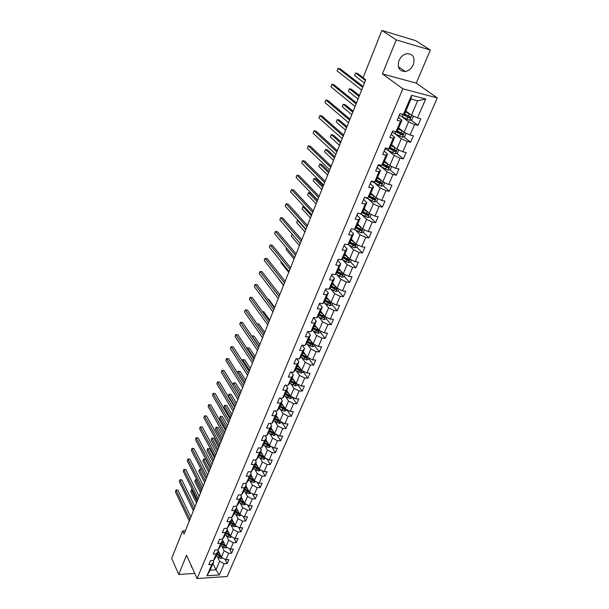 <?xml version="1.0" encoding="UTF-8"?>
<svg xmlns="http://www.w3.org/2000/svg" width="609" height="609" viewBox="0 0 609 609"><rect width="100%" height="100%" fill="white"/><g stroke="black" fill="none" stroke-linecap="round" stroke-linejoin="round"><path stroke-width="0.91" d="M398.986 60.573C397.106 67.675 399.207 71.314 405.282 71.497C408.837 70.766 411.509 68.482 413.305 64.645C415.254 57.444 413.108 53.782 406.842 53.676C403.333 54.49 400.714 56.789 398.986 60.573M191.059 565.19L192.284 567.9M430.335 50.052L396.261 39.889L382.406 73.925L416.259 83.129L430.335 50.052L415.559 40.605L381.904 30.45L363.048 77.8L365.72 79.825L184.063 534.078L182.616 530.941L171.708 558.354L178.711 574.462L194.781 573.412M416.259 83.129L437.292 97.935L227.134 576.487L197.103 578.55L402.846 88.792L437.292 97.935M405.868 111.005L411.433 115.223L417.652 100.774L410.968 99.039L404.772 113.571L403.409 114.462L399.984 113.609L397.144 120.308L400.562 121.138L396.056 131.727L392.645 130.927L389.851 137.505L393.262 138.289L388.831 148.695L385.428 147.941L382.688 154.412L386.083 155.143L381.729 165.374L378.341 164.666L375.646 171.022L379.026 171.715L374.748 181.771L371.368 181.109L368.719 187.359L372.091 188.006L367.882 197.895L364.517 197.278L361.913 203.421L365.271 204.023L361.129 213.751L357.78 213.173L355.222 219.217L358.564 219.78L354.491 229.342L351.157 228.801L348.637 234.747L351.964 235.272L347.96 244.681L344.633 244.179L342.159 250.033L345.478 250.512L341.535 259.769L338.223 259.312L335.787 265.06L339.091 265.509L335.216 274.621L331.913 274.195L329.515 279.851L332.811 280.262L328.997 289.229L325.708 288.841L323.349 294.406L326.63 294.786L322.869 303.609L319.596 303.252L317.274 308.733L320.54 309.075L316.847 317.761L313.582 317.434L311.298 322.831L314.556 323.143L310.91 331.692L307.667 331.403L305.413 336.716L308.656 336.99L305.071 345.41L301.836 345.151L299.62 350.381L302.848 350.624L299.323 358.914L296.096 358.686L293.919 363.839L297.131 364.053L293.66 372.213L290.447 372.015L288.301 377.085L291.505 377.276L288.08 385.314L284.883 385.139L282.766 390.141L285.956 390.3L282.591 398.217L279.402 398.073L277.316 402.998L280.498 403.128L277.179 410.923L274.004 410.809L271.949 415.658L275.116 415.764L271.842 423.445L268.683 423.362L266.658 428.135L269.817 428.218L266.59 435.785L263.446 435.724L261.451 440.429L264.588 440.482L261.413 447.942L258.277 447.904L256.313 452.548L259.442 452.578L256.313 459.932L253.192 459.917L251.251 464.484L254.372 464.492L251.281 471.739L248.175 471.747L246.264 476.253L249.37 476.238L246.325 483.379L243.227 483.417L241.347 487.855L244.437 487.817L241.438 494.858L238.355 494.911L236.498 499.296L239.573 499.228L236.619 506.178L233.544 506.254L231.717 510.57L234.785 510.487L231.869 517.338L228.809 517.429L227.005 521.692L230.057 521.586L227.18 528.338L224.135 528.46L222.354 532.654L225.399 532.532L222.559 539.193L219.529 539.33L217.771 543.472L220.801 543.327L218.007 549.897L214.985 550.049L213.249 554.137L216.271 553.977L213.508 560.455L210.501 560.63L208.788 564.657L211.795 564.474L206.991 575.764L219.339 574.934L215.959 569.834L219.651 561.247L217.344 556.481M403.409 114.462L411.57 95.293L425.706 99.008L417.5 117.94L420.842 118.77L417.972 125.347L410.984 119.988M219.339 574.934L224.196 563.728L227.142 563.546L228.877 559.564L225.924 559.732L228.718 553.299L231.679 553.139L233.437 549.097L230.468 549.249L233.3 542.726L236.269 542.589L238.058 538.493L235.082 538.622L237.944 532.015L240.928 531.893L242.74 527.737L239.748 527.851L242.656 521.152L245.648 521.053L247.482 516.835L244.483 516.934L247.429 510.136L250.436 510.053L252.293 505.79L249.287 505.858L252.271 498.969L255.293 498.908L257.181 494.577L254.151 494.637L257.188 487.649L260.218 487.603L262.129 483.211L259.091 483.249L262.167 476.162L265.204 476.139L267.145 471.686L264.1 471.701L267.214 464.507L270.274 464.515L272.238 459.993L269.178 459.985L272.345 452.693L275.405 452.715L277.407 448.133L274.332 448.102L277.544 440.703L280.62 440.749L282.645 436.105L279.561 436.044L282.82 428.538L285.903 428.614L287.958 423.894L284.867 423.811L288.171 416.191L291.269 416.29L293.355 411.509L290.249 411.395L293.599 403.66L296.712 403.79L298.829 398.933L295.715 398.796L299.118 390.948L302.239 391.107L304.386 386.175L301.257 386.007L304.713 378.044L307.849 378.227L310.027 373.218L306.883 373.028L310.392 364.943L313.544 365.156L315.751 360.071L312.6 359.85L316.162 351.637L319.322 351.88L321.567 346.719L318.4 346.468L322.016 338.132L325.191 338.406L327.475 333.161L324.293 332.879L327.962 324.414L331.151 324.719L333.466 319.398L330.276 319.086L334.006 310.483L337.203 310.818L339.556 305.413L336.358 305.071L340.142 296.332L343.354 296.697L345.745 291.209L342.532 290.828L346.376 281.959L349.596 282.355L352.025 276.783L348.797 276.364L352.71 267.351L355.945 267.785L358.412 262.121L355.176 261.672L359.143 252.507L362.393 252.979L364.898 247.224L361.647 246.736L365.689 237.426L368.94 237.936L371.49 232.082L368.232 231.557L372.335 222.095L375.601 222.643L378.197 216.69L374.923 216.126L379.095 206.504L382.376 207.098L385.01 201.046L381.721 200.445L385.961 190.663L389.258 191.295L391.937 185.144L388.641 184.497L392.95 174.547L396.253 175.225L398.979 168.967L395.667 168.282L400.06 158.165L403.371 158.88L406.142 152.524L402.823 151.786L407.284 141.494L410.611 142.262L413.427 135.792L410.093 135.008L414.638 124.54L417.972 125.347M396.056 131.727L397.456 130.737L401.948 120.209L398.408 117.461M402.526 117.141L408.593 121.823L404.094 132.298L398.636 127.966M401.948 120.209L400.562 121.138M414.638 124.54L408.593 121.823M410.093 135.008L404.094 132.298M388.831 148.695L390.262 147.614L394.678 137.261L391.244 134.467M395.561 134.147L401.301 138.783L396.878 149.076L391.526 144.645M394.678 137.261L393.262 138.289M407.284 141.494L401.301 138.783M402.823 151.786L396.878 149.076M381.729 165.374L383.19 164.194L387.53 154.024L384.188 151.177M388.679 150.857L394.137 155.455L389.783 165.579L384.538 161.035M387.53 154.024L386.083 155.143M400.06 158.165L394.137 155.455M395.667 168.282L389.783 165.579M374.748 181.771L376.24 180.508L380.503 170.505L377.237 167.604M381.881 167.269L387.088 171.852L382.81 181.802L377.664 177.166M380.503 170.505L379.026 171.715M392.95 174.547L387.088 171.852M388.641 184.497L382.81 181.802M367.882 197.895L369.404 196.54L373.599 186.704L370.401 183.751M375.174 183.408L380.153 187.968L375.951 197.75L370.904 193.023M373.599 186.704L372.091 188.006M385.961 190.663L380.153 187.968M381.721 200.445L375.951 197.75M361.129 213.751L362.682 212.313L366.808 202.637L363.672 199.623L364.448 197.765M368.559 199.265L373.34 203.817L369.199 213.447L364.258 208.621M366.808 202.637L365.271 204.023M379.095 206.504L373.34 203.817M374.923 216.126L369.199 213.447M354.491 229.342L356.067 227.827L360.125 218.311L357.034 215.274L357.826 213.409M362.035 214.863L366.633 219.407L362.561 228.877L357.711 223.975M360.125 218.311L358.564 219.78M372.335 222.095L366.633 219.407M368.232 231.557L362.561 228.877M347.96 244.681L349.566 243.082L353.555 233.727L350.54 230.598M355.603 230.202L360.041 234.747L356.037 244.064L351.271 239.071M353.555 233.727L351.964 235.272M365.689 237.426L360.041 234.747M361.647 246.736L356.037 244.064M341.535 259.769L343.164 258.102L347.092 248.891L344.131 245.716M349.269 245.29L353.555 249.842L349.612 259.008L344.938 253.938M347.092 248.891L345.478 250.512M359.143 252.507L353.555 249.842M355.176 261.672L349.612 259.008M335.216 274.621L336.868 272.87L340.728 263.811L337.828 260.583M343.027 260.134L347.168 264.687L343.286 273.707L338.703 268.561M340.728 263.811L339.091 265.509M352.71 267.351L347.168 264.687M348.797 276.364L343.286 273.707M328.997 289.229L330.672 287.41L334.47 278.496L331.623 275.222M336.876 274.743L340.88 279.303L337.066 288.179L332.567 282.957M334.47 278.496L332.811 280.262M346.376 281.959L340.88 279.303M342.532 290.828L337.066 288.179M322.869 303.609L324.567 301.721L328.312 292.944L325.511 289.625M330.809 289.115L334.699 293.683L330.938 302.422L326.523 297.131M328.312 292.944L326.63 294.786M340.142 296.332L334.699 293.683M336.358 305.071L330.938 302.422M316.847 317.761L318.56 315.812L322.245 307.164L319.504 303.807M324.833 303.267L328.609 307.842L324.909 316.444L320.578 311.085M322.245 307.164L320.54 309.075M334.006 310.483L328.609 307.842M330.276 319.086L324.909 316.444M310.91 331.692L312.653 329.682L316.277 321.171L313.582 317.761M318.949 317.19L322.618 321.78L318.979 330.253L314.716 324.825M316.277 321.171L314.556 323.143M327.962 324.414L322.618 321.78M324.293 332.879L318.979 330.253M305.071 345.41L306.829 343.331L310.4 334.958L307.758 331.509M313.148 330.908L316.718 335.506L313.133 343.841L308.953 338.36M310.4 334.958L308.656 336.99M322.016 338.132L316.718 335.506M318.4 346.468L313.133 343.841M299.323 358.914L301.097 356.783L304.614 348.531L302.11 345.174M307.438 344.412L310.91 349.018L307.378 357.232L303.267 351.682M304.614 348.531L302.848 350.624M316.162 351.637L310.91 349.018M312.6 359.85L307.378 357.232M293.66 372.213L295.449 370.021L298.912 361.898L296.621 358.724M301.805 357.711L305.185 362.325L301.706 370.417L297.672 364.814M298.912 361.898L297.131 364.053M310.392 364.943L305.185 362.325M306.883 373.028L301.706 370.417M288.08 385.314L289.892 383.069L293.302 375.068L291.193 372.061M296.256 370.805L299.544 375.441L296.119 383.404L292.16 377.747M293.302 375.068L291.505 377.276M304.713 378.044L299.544 375.441M301.257 386.007L296.119 383.404M282.591 398.217L284.411 395.919L287.775 388.032L285.834 385.192M290.782 383.708L293.995 388.352L290.615 396.2L286.725 390.491M287.775 388.032L285.956 390.3M299.118 390.948L293.995 388.352M295.715 398.796L290.615 396.2M277.179 410.923L279.021 408.578L282.332 400.806L280.543 398.126M285.393 396.421L288.521 401.072L285.195 408.806L281.373 403.044M282.332 400.806L280.498 403.128M293.599 403.66L288.521 401.072M290.249 411.395L285.195 408.806M271.842 423.445L273.7 421.047L276.966 413.397L275.321 410.862M280.071 408.944L283.132 413.61L279.858 421.23L276.105 415.414M276.966 413.397L275.116 415.764M288.171 416.191L283.132 413.61M284.867 423.811L279.858 421.23M266.59 435.785L268.462 433.342L271.675 425.798L270.16 423.4M274.834 421.291L277.826 425.957L274.59 433.471L270.906 427.609M271.675 425.798L269.817 428.218M282.82 428.538L277.826 425.957M279.561 436.044L274.59 433.471M261.413 447.942L263.301 445.453L266.468 438.023L265.075 435.755M269.673 433.448L272.588 438.13L269.406 445.537L265.783 439.629M266.468 438.023L264.588 440.482M277.544 440.703L272.588 438.13M274.332 448.102L269.406 445.537M256.313 459.932L258.208 457.389L261.33 450.066L260.051 447.927M264.58 445.438L267.427 450.127L264.291 457.428L260.728 451.482M261.33 450.066L259.442 452.578M272.345 452.693L267.427 450.127M269.178 459.985L264.291 457.428M251.281 471.739L253.192 469.158L256.267 461.934L255.087 459.924M259.556 457.26L262.342 461.957L259.251 469.151L255.75 463.16M256.267 461.934L254.372 464.492M267.214 464.507L262.342 461.957M264.1 471.701L259.251 469.151M246.325 483.379L248.244 480.76L251.281 473.642L250.192 471.747M254.6 468.907L257.333 473.612L254.28 480.707L250.839 474.677M251.281 473.642L249.37 476.238M262.167 476.162L257.333 473.612M259.091 483.249L254.28 480.707M241.438 494.858L243.372 492.201L246.363 485.183L245.366 483.394M249.72 480.394L252.392 485.107L249.386 492.102L245.998 486.035M246.363 485.183L244.437 487.817M257.188 487.649L252.392 485.107M254.151 494.637L249.386 492.102M236.619 506.178L238.561 503.476L241.514 496.556L240.593 494.873M244.902 491.714L247.513 496.442L244.552 503.339L241.225 497.233M241.514 496.556L239.573 499.228M252.271 498.969L247.513 496.442M249.287 505.858L244.552 503.339M231.869 517.338L233.826 514.597L236.734 507.769L235.889 506.193M240.152 502.882L242.709 507.617L239.786 514.415L236.513 508.279M236.734 507.769L234.785 510.487M247.429 510.136L242.709 507.617M244.483 516.934L239.786 514.415M227.18 528.338L229.144 525.567L232.014 518.838L231.245 517.353M235.47 513.897L237.974 518.64L235.089 525.346L231.869 519.173M232.014 518.838L230.057 521.586M242.656 521.152L237.974 518.64M239.748 527.851L233.171 524.73L230.369 522.697M222.559 539.193L224.538 536.384L227.363 529.746L226.662 528.361M230.841 524.76L233.3 529.51L230.453 536.126L227.286 529.921M227.363 529.746L225.399 532.532M237.944 532.015L233.3 529.51M235.082 538.622L230.453 536.126M218.007 549.897L219.986 547.049L222.78 540.503L222.133 539.209M226.282 535.478L228.687 540.229L225.878 546.76L222.772 540.526M222.78 540.503L220.801 543.327M233.3 542.726L228.687 540.229M230.468 549.249L225.878 546.76M213.508 560.455L215.502 557.578L218.258 551.122L217.664 549.912M221.783 546.052L224.135 550.81L221.371 557.25L217.786 549.904M218.258 551.122L216.271 553.977M228.718 553.299L224.135 550.81M225.924 559.732L221.371 557.25M206.991 575.764L210.113 570.207L213.789 561.589L213.257 560.47M212.96 563.538L215.959 569.834L210.113 570.207M213.789 561.589L211.795 564.474M224.196 563.728L219.651 561.247M396.261 39.889L381.904 30.45M382.406 73.925L402.846 88.792M197.103 578.55L186.544 555.21L178.711 574.462M185.364 530.835L182.616 530.941M425.706 99.008L417.652 100.774M410.968 99.039L411.57 95.293M417.5 117.94L411.433 115.223M227.142 563.546L225.026 559.245M231.679 553.139L229.448 548.694M236.269 542.589L233.917 537.998M240.928 531.893L238.446 527.15M245.648 521.053L243.029 516.158M250.436 510.053L247.673 504.998M255.293 498.908L252.37 493.686M260.218 487.603L257.12 482.206M265.204 476.139L261.931 470.559M270.274 464.515L266.803 458.737M275.405 452.715L271.728 446.747M280.62 440.749L276.714 434.575M285.903 428.614L281.761 422.212M291.269 416.29L286.877 409.674L286.565 410.405L284.57 411.121L285.499 408.966M296.712 403.79L292.244 397.235M302.239 391.107L297.687 384.606M307.849 378.227L303.213 371.787M313.544 365.156L308.824 358.777M319.322 351.88L314.518 345.577M325.191 338.406L320.296 332.164M315.629 326.218L314.655 324.978M331.151 324.719L326.165 318.553M321.019 312.181L320.425 311.443M337.203 310.818L332.126 304.728M343.354 296.697L338.185 290.691M349.596 282.355L344.329 276.433M355.945 267.785L350.578 261.946M362.393 252.979L356.904 247.208M354.819 245.016L354.187 244.346M368.94 237.936L363.299 232.204M361.175 230.042L360.147 228.999M375.601 222.643L369.8 216.956M367.608 214.81L366.055 213.295M382.376 207.098L376.4 201.457M374.093 199.28L371.97 197.278M389.258 191.295L383.099 185.699M380.564 183.4L377.869 180.957M396.253 175.225L389.905 169.683M386.867 167.033L383.731 164.293M403.371 158.88L396.817 153.399M393.079 150.263L390.072 147.751M410.611 142.262L403.843 136.835M399.253 133.15L396.809 131.194M405.343 115.672L403.6 114.332M190.838 517.14L177.973 490.146L176.031 490.169L189.917 519.454M175.407 491.798L176.07 489.902L175.407 491.798L189.254 521.098M176.07 489.902L177.973 490.146M218.951 552.294L218.037 551.625M219.712 553.863L217.718 552.378M222.529 557.882L221.166 558.423L219.027 557.73L216.302 555.705M220.846 556.169L217.177 553.65M216.834 554.449L221.303 557.113M221.059 557.121L220.595 556.162L217.162 553.688M197.118 501.443L191.462 489.948L190.823 491.562L196.471 503.064M192.467 489.94L191.462 489.948L192.345 489.697M190.823 491.562L191.477 489.682M194.971 506.81L181.901 479.953L179.944 479.968L194.058 509.094M179.312 481.612L179.982 479.717L179.312 481.612L193.388 510.768M179.982 479.717L181.901 479.953M199.158 496.343L185.874 469.638L183.91 469.638L198.252 498.604M183.271 471.305L183.941 469.402L183.271 471.305L197.575 500.293M183.941 469.402L185.874 469.638M223.427 541.85L222.498 541.165M224.203 543.403L222.178 541.911M227.119 547.43L225.642 548.009L223.495 547.308L220.74 545.283M225.368 545.74L221.63 543.198M221.288 544.004L225.832 546.669M225.543 546.684L225.071 545.733L221.607 543.251M201.183 491.273L195.436 479.846L194.796 481.475L200.528 492.917M196.852 479.831L195.436 479.846L196.791 479.709M194.796 481.475L195.451 479.595M227.972 531.254L227.02 530.561M228.756 532.806L226.7 531.307M231.77 536.834L230.187 537.458L228.025 536.75L225.246 534.725M229.958 535.159L226.145 532.609M225.794 533.423L230.43 536.08M230.088 536.11L229.608 535.166L226.114 532.677M205.302 480.981L199.463 469.615L198.816 471.259L204.639 482.64M201.305 469.608L199.463 469.615L201.297 469.592M198.816 471.259L199.47 469.372M203.398 485.738L189.901 459.186L187.93 459.178L202.5 487.969M187.283 460.861L187.953 458.95L187.283 460.861L201.815 489.682M187.953 458.95L189.901 459.186M207.692 474.99L193.974 448.605L192.002 448.582L206.809 477.197M191.348 450.287L192.018 448.369L191.348 450.287L206.116 478.933M192.018 448.369L193.974 448.605M212.054 464.096L198.108 437.879L196.121 437.848L211.178 466.281M195.459 439.576L196.136 437.65L195.459 439.576L210.478 468.039M196.136 437.65L198.108 437.879M232.569 520.52L231.595 519.82M233.376 522.058L231.283 520.55M236.482 526.1L234.785 526.755L232.608 526.039L229.806 524.014M210.311 468.443L205.469 459.262L203.543 459.247L202.881 460.922L208.796 472.226M234.617 524.44L230.72 521.867M234.693 525.384L234.206 524.448L230.682 521.966M209.473 470.551L203.543 459.247L205.469 459.262M202.881 460.922L203.543 459.026M237.236 509.634L236.239 508.926M238.05 511.164L235.934 509.649M241.263 515.206L239.451 515.907L237.266 515.191L234.435 513.159M214.528 457.899L209.61 448.78L207.669 448.757L207.007 450.447L213.013 461.683M239.337 513.577L235.363 510.981M235.005 511.826L237.837 513.859L239.824 514.438M239.367 514.521L238.873 513.585L235.318 511.096M213.698 459.985L207.669 448.757L209.61 448.78M207.007 450.447L207.661 448.544M241.971 498.596L240.951 497.88M242.801 500.126L240.646 498.596M246.12 504.168L244.186 504.914L241.979 504.183L239.124 502.159M218.798 447.227L213.797 438.16L211.856 438.122L211.178 439.835L217.284 451.003M244.125 502.562L240.068 499.951M239.702 500.804L242.557 502.836L244.62 503.377M244.102 503.498L243.6 502.57L240.007 500.088M217.976 449.282L211.856 438.122L213.797 438.16M211.178 439.835L211.841 437.932M246.767 487.413L245.724 486.682M247.612 488.928L245.419 487.39M250.969 492.947L248.982 493.762L246.759 493.024L243.882 490.999M223.122 436.409L218.045 427.404L216.096 427.358L215.411 429.094L221.615 440.185M248.982 491.387L244.833 488.761M244.468 489.628L247.345 491.653L249.484 492.156M248.906 492.323L248.388 491.402L244.772 488.92M222.315 438.434L216.096 427.358L218.045 427.404M215.411 429.094L216.073 427.175M251.631 476.071L250.565 475.324M252.491 477.57L250.269 476.025M255.887 481.552L253.846 482.457L251.608 481.711L248.708 479.686M227.507 425.455L222.346 416.51L220.382 416.449L219.697 418.208L226 429.223M253.915 480.059L249.675 477.418M249.294 478.293L252.21 480.326L254.41 480.775M253.77 480.996L253.253 480.082L249.599 477.593M226.708 427.449L220.382 416.449L222.346 416.51M219.697 418.208L220.359 416.29M256.572 464.56L255.476 463.807M257.447 466.06L255.179 464.5M260.865 469.996L258.779 470.993L256.526 470.239L253.595 468.207M231.945 414.348L226.7 405.48L224.736 405.404L224.036 407.185L230.438 418.117M258.916 468.572L254.577 465.908M254.197 466.799L257.135 468.831L258.711 469.509L259.396 469.227M258.711 469.509L254.493 466.106M231.154 416.32L224.736 405.404L226.7 405.48M224.036 407.185L224.698 405.251M261.573 452.898L260.454 452.129M262.464 454.383L260.165 452.807M265.92 458.28L263.781 459.361L261.52 458.6L258.559 456.575M236.444 403.105L231.116 394.297L229.136 394.206L228.428 396.01L234.937 406.858M263.986 456.925L259.548 454.238M259.168 455.144L262.129 457.169L263.72 457.854L264.443 457.511M263.72 457.854L259.457 454.466M235.668 405.038L229.136 394.206L231.116 394.297M228.428 396.01L229.098 394.076M266.658 441.061L265.501 440.284M267.564 442.537L265.219 440.954M271.043 446.389L268.851 447.569L266.575 446.793L263.59 444.768M241.004 391.701L235.584 382.97L233.605 382.863L232.882 384.69L239.504 395.454M269.14 445.103L264.595 442.4M264.207 443.322L268.797 446.032L269.559 445.613M268.797 446.032L264.496 442.652M240.243 393.604L233.605 382.863L235.584 382.97M232.882 384.69L233.559 382.749M271.812 429.056L270.624 428.264M272.733 430.517L270.343 428.919M276.25 434.331L273.997 435.602L268.691 432.793M245.625 380.145L240.121 371.482L238.127 371.368L237.518 372.921M274.354 433.113L269.718 430.396M269.323 431.324L273.951 434.042L274.735 433.547M273.951 434.042L269.604 430.662M244.871 382.018L238.073 371.269L240.121 371.482M237.502 372.891L238.073 371.269M277.042 416.876L275.824 416.069M277.986 418.33L275.55 416.716M281.525 422.09L281.251 422.722L279.226 423.461L273.875 420.652M250.307 368.437L244.711 359.85L242.709 359.713L242.26 360.863M279.683 420.956L274.91 418.216M274.507 419.159L279.181 421.877L279.973 421.291M279.181 421.877L274.788 418.505M249.568 370.28L242.648 359.637L244.711 359.85M242.222 360.81L242.648 359.637M282.355 404.521L281.099 403.698M283.307 405.959L280.825 404.33M284.57 411.121L282.203 410.344L279.128 408.319M255.057 356.562L249.363 348.059L247.361 347.906L247.071 348.645M285.073 408.639L280.178 405.853M279.775 406.812L284.487 409.53L285.263 408.845M284.487 409.53L280.041 406.173M254.334 358.374L247.284 347.853L249.363 348.059M247.01 348.554L247.284 347.853M287.745 391.983L286.451 391.145M288.719 393.414L286.184 391.77M292.312 397.068L291.947 397.913L289.899 398.644L284.456 395.812M259.868 344.527L254.082 336.107L251.951 336.252M285.111 394.282L289.869 396.999L290.447 396.094L285.53 393.307M289.869 396.999L285.377 393.65M259.16 346.3L251.989 335.902L254.082 336.107M293.218 379.262L291.878 378.402M294.208 380.678L291.62 379.011M297.831 384.271L297.42 385.231L295.357 385.954L289.854 383.114M264.748 332.324L258.863 323.996L256.998 323.821M290.531 381.561L295.335 384.287L295.905 383.358L290.95 380.579M295.335 384.287L290.798 380.952M256.99 323.813L258.863 323.996M298.775 366.344L297.39 365.469M299.78 367.745L297.139 366.07M303.427 371.284L302.97 372.358L300.892 373.081L295.304 370.203M269.696 319.953L263.712 311.709L262.388 311.58M296.035 368.658L300.876 371.383L301.44 370.432L296.461 367.653M300.876 371.383L296.294 368.057M304.416 353.243L302.993 352.345M305.444 354.628L302.742 352.931M309.113 358.107L308.603 359.287L306.517 360.01L300.831 357.095M274.712 307.408L268.63 299.255L267.884 299.179M301.622 355.557L306.51 358.282L307.058 357.308L302.056 354.537M306.51 358.282L301.874 354.971M310.148 339.936L308.672 339.015M311.199 341.306L308.428 339.586M314.883 344.717L314.328 346.019L312.227 346.742L306.441 343.796M279.797 294.687L273.51 286.618M307.286 342.258L312.219 344.991L312.767 343.986L307.728 341.223M312.219 344.991L307.537 341.679M315.972 326.424L314.434 325.488M317.038 327.787L314.198 326.043M320.745 331.129L320.136 332.552L318.02 333.268L312.135 330.284M313.049 328.753L318.027 331.486L318.56 330.466L313.49 327.703M318.027 331.486L313.285 328.19M275.923 275.337L283.497 285.446M321.895 312.714L320.296 311.747M322.976 314.054L320.06 312.288M326.698 317.327L326.028 318.88L323.904 319.588L317.906 316.558M318.888 315.043L323.919 317.776L324.445 316.733L319.344 313.978M323.919 317.776L319.124 314.495M281.244 261.809L280.909 262.662L288.735 272.337M280.909 262.662L281.191 261.748M327.908 298.783L326.241 297.793M329.012 300.108L326.021 298.319M332.742 303.305L332.019 304.987L329.88 305.695L323.76 302.62M324.825 301.112L329.903 303.845L330.413 302.78L325.29 300.031M329.903 303.845L325.054 300.58M286.649 248.084L286.093 249.5L294.048 259.046M286.093 249.5L286.58 248M216.461 453.058L202.287 427.023L200.3 426.97L215.601 455.212M199.63 428.728L200.308 426.795L199.63 428.728L214.893 456.994M200.308 426.795L202.287 427.023M220.938 441.875L206.527 416.016L204.533 415.955L220.085 443.999M203.848 417.728L204.525 415.787L203.848 417.728L219.362 445.803M204.525 415.787L206.527 416.016M225.475 430.533L210.828 404.871L208.818 404.795L224.637 432.626M208.126 406.591L208.811 404.642L208.126 406.591L223.899 434.461M208.811 404.642L210.828 404.871M230.073 419.038L215.175 393.574L213.165 393.483L229.243 421.101M212.465 395.302L213.142 393.353L212.465 395.302L228.504 422.958M213.142 393.353L215.175 393.574M234.731 407.383L219.59 382.125L217.565 382.018L233.917 409.415M216.857 383.868L217.542 381.904L216.857 383.868L233.163 411.296M217.542 381.904L219.59 382.125M239.459 395.568L224.059 370.523L222.026 370.401L238.659 397.563M221.311 372.274L221.996 370.31L221.311 372.274L237.891 399.474M221.996 370.31L224.059 370.523M244.247 383.586L228.588 358.762L226.548 358.625L243.463 385.55M225.817 360.52L226.51 358.549L225.817 360.52L242.686 387.484M226.51 358.549L228.588 358.762M249.104 371.437L233.178 346.841L231.131 346.688L248.335 373.363M230.392 348.614L231.131 346.688L230.392 348.614L247.551 375.327M231.085 346.635L233.178 346.841M254.037 359.112L237.837 334.76L235.782 334.592L253.275 361M235.028 336.541L235.782 334.592L235.028 336.541L252.484 362.994M235.729 334.554L237.837 334.76M259.031 346.612L242.557 322.511L240.494 322.321L258.292 348.462M239.733 324.3L240.494 322.321L239.733 324.3L257.485 350.487M240.426 322.306L242.557 322.511M264.1 333.93L247.338 310.088L245.267 309.882L263.377 335.742M244.498 311.884L245.267 309.882L244.498 311.884L262.563 337.797M269.247 321.065L252.195 297.489L250.116 297.268L268.539 322.839M249.332 299.301L250.116 297.268L249.332 299.301L267.709 324.917M274.469 308.009L257.112 284.715L255.026 284.479L273.776 309.745M254.235 286.534L255.026 284.479L254.235 286.534L272.931 311.854M307.385 332.057L307.789 331.41M279.767 294.771L262.106 271.759L260.005 271.5L279.089 296.454M259.206 273.593L260.005 271.5L259.206 273.593L278.237 298.593M285.141 281.328L267.168 258.619L265.06 258.338L284.487 282.964M264.245 260.462L265.06 258.338L264.245 260.462L283.619 285.141M290.6 267.686L272.299 245.29L270.19 244.985L289.96 269.277M269.361 247.14L270.19 244.985L269.361 247.14L289.077 271.485M296.134 253.831L277.514 231.763L275.39 231.443L295.517 255.377M274.552 233.628L275.39 231.443L274.552 233.628L294.619 257.622M331.304 275.626L332.042 274.21L331.555 275.367M301.76 239.771L282.797 218.037L280.673 217.695L301.158 241.271M279.82 219.918L280.673 217.695L279.82 219.918L300.252 243.547M337.523 260.957L338.353 259.327M307.469 225.497L288.164 204.114L286.032 203.749L306.89 226.944M285.164 206.002L286.032 203.749L285.164 206.002L305.962 229.25M343.849 246.044L344.763 244.201L344.093 245.808M313.262 211.003L293.607 189.985L291.467 189.597L312.706 212.396M290.584 191.881L291.467 189.597L290.584 191.881L311.77 214.741M334.021 284.647L332.286 283.619M335.14 285.948L332.065 284.129M338.886 289.062L338.102 290.881L335.955 291.582L329.705 288.46M330.854 286.968L335.978 289.701L336.48 288.613L331.326 285.872M335.978 289.701L331.075 286.451M292.13 234.153L291.346 236.147L299.445 245.564M291.346 236.147L292.076 234.092M340.233 270.282L338.421 269.224M341.383 271.568L338.208 269.718M345.128 274.59L344.283 276.547L342.121 277.247L335.734 274.073M336.983 272.604L342.151 275.337L342.646 274.225L337.455 271.485M342.151 275.337L337.196 272.101M305.802 229.662L297.535 220.412L296.674 222.605L304.919 231.877M298.144 220.511L297.367 220.572L296.674 222.605M346.559 255.689L344.656 254.6M347.724 256.96L344.45 255.08M351.462 259.891L350.556 261.992L348.386 262.685L341.847 259.449M343.202 258.003L348.439 260.743L348.911 259.609L343.689 256.876M347.716 259.967L343.407 257.523M311.366 215.738L302.955 206.641L302.087 208.857L310.468 217.984M304.508 206.9L302.955 206.641L302.087 208.857M352.984 240.867L350.99 239.74M354.179 242.116L350.792 240.197M357.902 244.955L356.935 247.201L354.75 247.893L348.051 244.597M317.54 200.315L310.56 193.038L308.458 192.657L307.568 194.918L316.109 203.886M349.49 243.158L354.834 245.914L355.298 244.757L350.015 242.024M354.08 245.145L349.726 242.709M317.023 201.609L308.458 192.657L307.568 194.918M350.274 230.887L351.264 228.87M319.146 196.288L299.133 175.636L296.986 175.225L318.614 197.621M296.096 177.546L296.986 175.225L296.096 177.546L317.662 200.003M351.058 229.03L350.51 230.666M325.13 181.337L304.744 161.073L302.582 160.639L324.62 182.616M301.683 162.991L302.582 160.639L301.683 162.991L323.645 185.037M357.605 213.592L357.879 213.188M363.436 199.828L364.563 197.286M331.197 166.15L310.438 146.297L308.268 145.833L330.71 167.368M307.355 148.223L308.268 145.833L307.355 148.223L329.728 169.827M370.188 183.91L371.208 181.825M337.371 150.72L316.223 131.285L314.046 130.798L336.906 151.877M313.11 133.226L314.046 130.798L313.11 133.226L335.909 154.374M371.018 181.946L371.345 181.178M377.047 167.719L378.082 165.61M343.636 135.046L322.092 116.045L319.908 115.535L343.202 136.142M318.964 117.994L319.908 115.535L318.964 117.994L342.182 138.677M377.892 165.732L378.204 164.993M384.028 151.253L385.071 149.121M350.008 119.113L328.061 100.569L325.861 100.028L349.596 120.14M324.901 102.533L325.861 100.028L324.901 102.533L348.569 122.721M384.888 149.228L385.177 148.543M391.123 134.505L392.181 132.351L391.343 134.361M356.486 102.929L334.113 84.841L331.913 84.278L356.098 103.888M330.938 86.821L331.913 84.278L330.938 86.821L355.047 106.506M391.998 132.45L392.272 131.803M359.531 225.81L357.43 224.637M355.846 228.04L361.327 230.849L361.784 229.669L359.965 228.9L360.756 227.05L357.239 225.079M364.448 229.768L363.421 232.166L361.221 232.859L353.92 229.25M323.25 186.027L316.147 178.879L314.038 178.475L313.14 180.766L321.826 189.582M359.965 228.9L356.448 226.936M361.327 230.849L356.143 227.659M322.755 187.267L314.038 178.475L313.14 180.766M367.425 211.719L363.794 209.709M366.192 210.508L363.969 209.29M371.109 214.338L370.006 216.895L367.79 217.573L359.63 213.493M329.05 171.517L321.818 164.506L319.71 164.08L318.796 166.402L327.642 175.057M362.286 212.678L367.935 215.533L368.376 214.33L362.987 211.597M367.935 215.533L362.644 212.351M328.578 172.705L319.71 164.08L318.796 166.402M374.231 196.144L370.447 194.096M372.974 194.964L370.622 193.685M377.869 198.648L376.697 201.366L374.474 202.043L365.446 197.445M334.942 156.787L327.581 149.913L325.457 149.464L324.528 151.824L333.534 160.304M368.826 197.057L374.649 199.965L375.075 198.74L369.633 196.007M374.771 198.641L373.789 199.227L369.176 196.745M334.486 157.921L325.457 149.464L324.528 151.824M381.158 180.317L377.215 178.216M379.894 179.168L377.382 177.828M384.751 182.7L383.51 185.578L381.264 186.247L371.376 181.109M340.926 141.836L333.428 135.099L331.296 134.627L330.352 137.025L339.525 145.33M375.456 181.17L381.47 184.139L381.889 182.89L376.385 180.165M381.569 182.784L380.716 183.454L375.799 180.881M340.492 142.909L331.296 134.627L330.352 137.025M388.215 164.224L384.104 162.07M386.943 163.121L384.256 161.705M391.747 166.478L390.43 169.53L388.169 170.193L378.189 165.085M346.993 126.649L339.358 120.064L337.226 119.57L336.267 121.998L345.608 130.128M382.178 165.009L388.413 168.046L388.808 166.775L383.259 164.049M388.481 166.66L387.476 167.33L382.521 164.742M346.59 127.669L337.226 119.57L336.267 121.998M395.408 147.865L391.1 145.65M394.137 146.807L391.244 145.307M398.712 149.913L397.464 153.209L395.195 153.871L385.139 148.802M353.159 111.226L345.387 104.801L343.24 104.276L342.273 106.742L351.781 114.682M388.999 148.566L395.469 151.687L395.85 150.385L390.209 147.652M395.507 150.271L394.495 150.979L389.326 148.322M352.778 112.185L343.24 104.276L342.273 106.742M402.747 131.224L398.217 128.948M401.483 130.227L398.355 128.628M405.67 133.006L406.013 133.394L404.62 136.614L402.336 137.269L392.219 132.244M359.424 95.567L351.507 89.295L349.353 88.739L348.371 91.251L358.054 98.993M395.386 131.567L402.64 135.038L403.013 133.714L397.197 130.92M402.656 133.592L401.636 134.345L396.223 131.605M359.074 96.458L349.353 88.739L348.371 91.251M398.347 117.476L399.42 115.291M363.063 86.47L340.264 68.878L338.056 68.284L362.705 87.361M337.066 70.865L338.056 68.284L337.066 70.865L361.639 90.025M399.238 115.375L399.489 114.781M410.23 114.317L405.457 111.965M409.004 113.381L405.586 111.668M412.757 115.824L413.313 116.456L411.897 119.729L409.606 120.376L399.39 115.383M363.116 77.632L357.727 73.544L355.565 72.966L354.56 75.508L364.426 83.052M401.285 113.936L409.941 118.108L410.306 116.761L404.269 113.898M409.926 116.631L408.89 117.43L402.564 114.248M365.461 80.479L355.565 72.966L354.56 75.508M221.212 558.407L221.646 557.395M219.91 555.674L220.23 554.921M219.027 557.73L219.567 556.474M225.688 547.993L226.16 546.912M224.386 545.222L224.721 544.438M223.495 547.308L224.043 546.029M230.232 537.435L230.735 536.278M228.931 534.633L229.273 533.819M228.025 536.75L228.581 535.456M234.838 526.739L235.371 525.498M233.529 523.9L233.894 523.055M232.608 526.039L233.171 524.73M239.504 515.892L240.068 514.567M238.195 513.014L238.568 512.139M237.266 515.191L237.837 513.859M244.232 504.899L244.833 503.491M242.922 501.976L243.311 501.07M241.979 504.183L242.557 502.836M249.028 493.747L249.667 492.255M247.718 490.793L248.122 489.849M246.759 493.024L247.345 491.653M253.892 482.442L254.57 480.859M252.583 479.443L253.001 478.468M251.608 481.711L252.21 480.326M258.825 470.97L259.541 469.303M257.516 467.94L257.95 466.92M256.526 470.239L257.135 468.831M263.826 459.346L264.588 457.58M262.517 456.27L262.966 455.22M261.52 458.6L262.129 457.169M268.904 447.546L269.703 445.689M267.587 444.433L268.059 443.344M266.575 446.793L267.199 445.346M274.05 435.58L274.895 433.623M272.741 432.42L273.22 431.294M271.705 434.818L272.337 433.349M279.272 423.445L280.155 421.382M277.963 420.233L278.458 419.068M276.92 422.669L277.559 421.177M283.261 407.87L283.779 406.667M282.203 410.344L282.85 408.829M289.953 398.621L290.927 396.36M288.636 395.325L289.168 394.076M287.562 397.837L288.217 396.299M295.411 385.939L296.431 383.563M294.094 382.597L294.649 381.303M293.005 385.139L293.667 383.579M300.945 373.066L302.018 370.577M299.636 369.671L300.207 368.331M298.524 372.251L299.202 370.675M306.571 359.995L307.69 357.392M305.254 356.554L305.847 355.169M304.135 359.173L304.82 357.567M312.28 346.727L313.452 344.001M310.963 343.232L311.58 341.801M309.821 345.897L310.521 344.268M318.073 333.252L319.299 330.413M316.764 329.713L317.396 328.236M315.599 332.415L316.315 330.756M323.958 319.573L325.236 316.604M322.648 315.98L323.303 314.45M321.468 318.72L322.191 317.038M329.933 305.68L331.266 302.582M328.624 302.034L329.302 300.458M327.429 304.82L328.16 303.107M336.008 291.566L337.394 288.339M334.699 287.867L335.392 286.238M333.481 290.699L334.227 288.963M342.174 277.232L343.621 273.867M340.865 273.471L341.58 271.797M339.632 276.349L340.385 274.59M348.439 262.669L349.947 259.168M347.13 258.855L347.876 257.12M345.874 261.779L346.643 259.99M354.803 247.871L356.372 244.224M353.494 243.996L354.263 242.207M352.223 246.972L352.999 245.153M357.803 213.447L357.049 215.228M361.274 232.836L362.903 229.037M358.671 231.922L359.462 230.073M360.543 230.088L361.282 230.834M367.844 217.558L369.549 213.607M360.711 214.124L360.886 213.706M366.542 213.561L367.349 211.673M365.225 216.629L366.032 214.749M367.113 214.779L367.859 215.517M374.527 202.028L376.293 197.917M367.318 198.587L367.638 197.849M373.226 197.963L374.048 196.045M371.893 201.084L372.708 199.173M373.789 199.227L374.558 199.942M381.325 186.232L383.16 181.962M374.04 182.799L374.497 181.726M380.024 182.106L380.861 180.157M378.661 185.281L379.498 183.339M380.579 183.408L381.356 184.116M388.23 170.177L390.141 165.739M380.876 166.737L381.485 165.321M386.936 165.991L387.781 164.004M385.55 169.211L386.395 167.239M387.476 167.33L388.276 168.023M395.249 153.856L397.235 149.243M387.826 150.415L388.58 148.642M393.962 149.593L394.822 147.576M392.554 152.874L393.414 150.865M394.495 150.979L395.31 151.656M402.397 137.253L404.452 132.465M394.898 133.805L395.766 131.765M401.103 132.922L401.986 130.866M399.679 136.256L400.555 134.216M401.636 134.345L402.458 135.008M409.659 120.361L411.798 115.39M402.085 116.92L402.968 114.842M408.373 115.961L409.271 113.875M406.919 119.356L407.809 117.278M408.89 117.43L409.735 118.077M398.324 66.647L405.282 71.497M191.036 565.632L191.942 567.634M337.774 260.705L338.36 259.327M370.417 183.72L371.231 181.787M377.268 167.544L378.105 165.579M384.249 151.093L385.094 149.091M373.903 199.257L374.649 199.965M380.716 183.454L381.47 184.139M387.636 167.376L388.413 168.046M394.685 151.032L395.469 151.687M401.849 134.399L402.64 135.038M398.552 117.339L399.435 115.268M409.134 117.491L409.941 118.108"/></g></svg>
